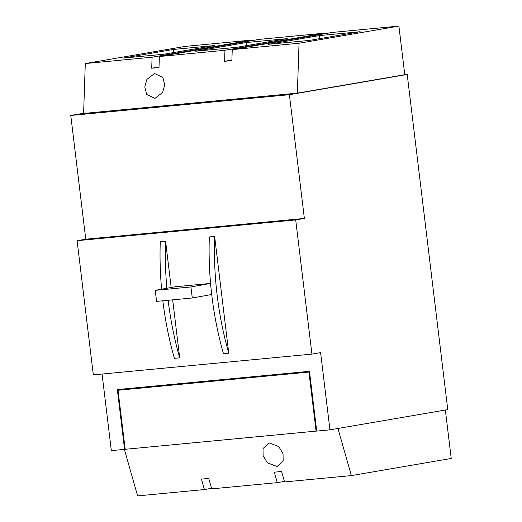<?xml version="1.0" encoding="UTF-8"?>
<svg xmlns="http://www.w3.org/2000/svg" width="522" height="522" viewBox="0 0 522 522"><rect width="100%" height="100%" fill="white"/><g stroke="black" fill="none" stroke-linecap="round" stroke-linejoin="round"><path stroke-width="0.78" d="M144.79 86.887L146.669 94.456L154.936 98.41L162.616 92.453L164.711 84.995L162.831 77.419L154.564 73.471L146.884 79.429L144.79 86.887M252.015 40.612L251.95 40.063L152.091 57.205L151.713 68.225L159.001 67.534L159.373 56.513L259.232 39.372L324.815 33.14L324.88 33.689M152.091 57.205L85.288 63.547L83.605 113.45L297.357 93.144L404.785 74.705L398.899 26.1L332.103 32.449L232.244 49.59L299.041 43.241L297.357 93.144M324.815 33.14L224.956 50.282L224.584 61.302L231.872 60.611L232.244 49.59M224.956 50.282L159.373 56.513M251.95 40.063L185.147 46.406L85.288 63.547M163.817 54.242L214.412 45.558L173.48 49.446L122.885 58.131L163.817 54.242M236.681 47.319L287.276 38.635L246.351 42.523L195.757 51.208L236.681 47.319M309.553 40.396L360.147 31.712L319.223 35.6L268.628 44.285L309.553 40.396M398.899 26.1L299.041 43.241M224.584 61.302L231.892 60.05M151.713 68.225L159.021 66.973M319.223 35.6L319.594 38.674M246.351 42.523L246.723 45.597M173.48 49.446L173.852 52.52M217.191 295.589A225.406 131.609 84.6 0 0 228.76 353.185L223.462 353.694A225.406 131.609 84.6 0 1 211.893 296.091A225.406 131.609 84.6 0 1 209.335 236.949L214.633 236.446A225.406 131.609 84.6 0 0 217.191 295.589M329.943 429.841L447.772 409.62L407.212 74.47L289.39 94.697L304.365 218.437L295.7 219.925L311.934 354.105L320.599 352.618L329.943 429.841L316.71 431.1L309.474 371.318L117.339 389.569L124.575 449.357L125.163 449.253M124.575 449.357L111.336 450.61L102.071 374.039M83.611 113.261L70.777 115.466L85.752 239.207L77.093 240.694L93.327 374.874L311.934 354.105M289.39 94.697L70.777 115.466M407.212 74.47L404.785 74.705M228.76 353.185L214.633 236.446M295.7 219.925L77.093 240.694M161.605 289.208A225.406 131.609 84.6 0 1 160.267 241.608L165.565 241.105A225.406 131.609 84.6 0 0 166.864 288.261M162.831 300.783A225.406 131.609 84.6 0 0 174.394 358.353L179.692 357.851L172.678 299.85M171.177 287.491L165.565 241.105M304.365 218.437L85.752 239.207M120.902 389.764L120.836 389.236M309.533 371.801L118.024 390.26L125.169 449.298L316.704 431.055M309.559 372.016L118.024 390.26M308.946 372.121L316.091 431.159M168.13 300.28A225.406 131.609 84.6 0 0 179.692 357.851M283.041 453.768L278.807 446.604L269.098 442.897L263.01 448.581L263.127 455.66L267.362 462.831L277.071 466.531L283.159 460.848L283.041 453.768M445.364 410.031L451.223 458.453L351.365 475.594L284.568 481.936L281.593 471.49L274.311 472.182L277.28 482.628L284.412 481.408M351.365 475.594L337.962 428.464M277.28 482.628L211.697 488.86L208.728 478.413L201.44 479.105L204.409 489.551L137.612 495.9L124.38 449.37M204.409 489.551L211.547 488.331M210.568 283.413L175.17 286.774L155.23 290.349L156.593 301.377L192.298 297.984L211.704 294.506M210.568 283.439L190.935 286.956L155.23 290.349M190.935 286.956L192.298 297.984"/></g></svg>
